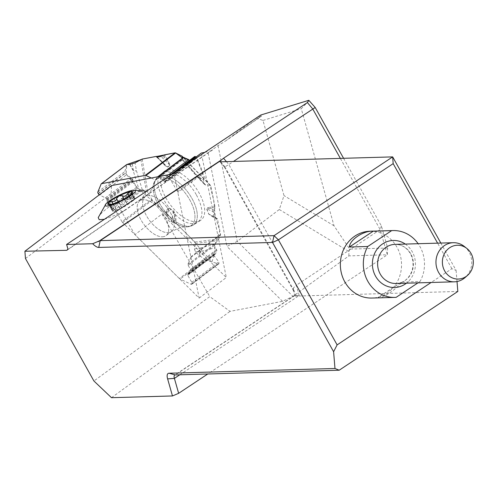 <?xml version="1.0" encoding="UTF-8"?>
<svg xmlns="http://www.w3.org/2000/svg" width="498" height="498" viewBox="0 0 498 498"><rect width="100%" height="100%" fill="white"/><g stroke="black" fill="none" stroke-linecap="round" stroke-linejoin="round"><path stroke-width="0.37" stroke-dasharray="2.49 1.87" d="M182.28 167.459L174.07 173.684L199.144 298.103L134.939 234.67L161.981 214.047L226.304 277.523L201.31 153.042M204.933 152.351L210.903 150.832L139.907 199.791L143.063 196.785L145.466 193.386L145.615 191.898M343.576 158.296L381.393 225.949L387.662 248.01L387.32 254.783L348.893 255.885L292.992 296.36L282.54 301.327L230.051 311.362L209.77 296.615L93.91 380.989M161.981 214.047L209.77 296.615M134.939 234.67L111.141 193.56L111.502 185.58M25.466 258.524L111.141 193.56M440.83 243.061L456.1 270.389L451.885 268.696L431.119 282.484M451.885 268.696L437.611 243.155M369.983 231.221A33.428 30.59 -91.6 0 1 397.36 247.929A33.428 30.59 -91.6 0 1 397.099 282.117A33.428 30.59 -91.6 0 1 386.921 293.229A33.428 30.59 -91.6 0 1 371.9 298.053M174.07 173.684L172.501 173.976M144.296 190.927L142.341 190.852L137.149 192.01L130.239 194.681L122.39 198.546L114.49 203.184L107.425 208.058L101.99 212.627L99.532 215.317L98.218 217.626M104.431 219.313L115.934 214.924L123.902 210.766L139.907 199.791M260.79 115.019L261.363 116.277L225.501 141.009L217.084 146.213L210.903 150.832M225.501 141.009L254.434 119.277M261.363 116.277L256.47 117.914M456.1 270.389L457.015 281.532M179.815 374.782L299.217 295.513L294.922 295.252L294.754 295.7L295.75 296.098L457.83 291.454M387.662 248.01L349.683 249.1L334.021 225.787L301.278 108.689L309.277 100.434M111.496 397.697L230.051 311.362M219.805 161.595L224.461 167.147L228.831 164.539L296.304 285.267L380.161 229.597L387.32 254.783L207.778 373.979M348.893 255.885L348.886 251.478L349.683 249.1M381.393 225.949L380.161 229.597L340.364 158.389M226.409 161.651L228.831 164.539L233.487 161.445M220.707 161.813L224.828 166.737L224.455 167.147M299.217 295.513L296.304 285.267L293.689 287.67L293.098 289.873M293.235 290.209L294.33 291.093L295.75 296.098M256.065 118.038L262.981 120.429L284.009 195.621L279.291 209.502L237.266 241.368L226.92 246.442L207.915 151.778M279.291 209.502L348.886 251.478M334.021 225.787L284.009 195.621M262.981 120.429L301.278 108.689M131.229 192.838L133.564 197.563L133.887 197.276L133.682 196.928L132.611 197.077L130.084 198.229L128.994 196.038M128.876 196.119L129.966 198.329L124.761 200.588L123.996 199.063M132.53 198.814L130.657 195.023L131.789 193.996L134.161 198.789L132.574 198.901L133.408 197.669L131.117 193.037M124.774 200.526L122.284 195.484L124.774 200.532L119.128 203.825L116.457 198.428M118.219 201.883L119.184 203.838L114.733 207.212L113.071 203.856M112.922 203.9L114.584 207.268L112.367 208.886L111.957 210.044L112.424 209.895L109.392 203.769M109.622 203.8L112.598 209.807L114.173 209.677L113.345 210.928L110.295 204.759L111.589 204.734L111.347 204.348M110.083 204.753L113.189 211.034L112.859 211.619L114.615 211.376L116.675 210.368L113.588 204.136L110.083 204.753M119.084 202.138C118.586 203.358 116.812 204.031 113.762 204.149L116.787 210.268L121.991 208.015L119.084 202.138L121.998 207.983M119.022 202.082L121.979 208.064L127.625 204.771L124.855 199.163L121.786 200.208L119.022 202.082M127.569 204.759L132.02 201.385L129.492 196.274C127.532 198.658 125.988 199.654 124.849 199.25L127.569 204.759M127.519 204.715L124.849 199.25M131.864 193.753L129.592 196.125L132.169 201.329L134.385 199.71L135.026 198.627L134.329 198.702L131.92 193.822L132.549 192.975M396.171 297.325L377.633 297.848L401.251 282.167L420.069 281.463A33.428 30.59 88.4 0 0 418.152 243.715M377.789 297.854C382.657 298.601 396.408 289.463 401.693 281.986L377.789 297.854M420.069 281.463L417.965 282.858M464.273 246.417A19.565 17.897 -91.6 0 1 469.116 252.125A19.565 17.897 -91.6 0 1 465.163 277.486M196.231 194.575C187.036 178.079 168.243 166.967 161.333 173.945C147.713 183.986 177.699 228.04 194.905 223.266L197.855 222.12C203.806 217.028 203.265 207.847 196.231 194.575M163.593 236.687A21.794 10.906 52.9 0 1 142.689 222.668A21.794 10.906 52.9 0 1 139.757 200.868A21.794 10.906 52.9 0 1 142.241 199.798A21.794 10.906 52.9 0 1 163.145 213.81A21.794 10.906 52.9 0 1 166.077 235.61A21.794 10.906 52.9 0 1 163.593 236.687A21.794 10.906 -127.1 0 0 166.077 235.61A21.794 10.906 -127.1 0 0 163.145 213.81A21.794 10.906 -127.1 0 0 142.241 199.798A21.794 10.906 -127.1 0 0 139.757 200.868A21.794 10.906 -127.1 0 0 142.689 222.668A21.794 10.906 -127.1 0 0 163.593 236.687M199.144 298.103L226.304 277.523M122.029 221.722L115.53 210.492A1.289 0.647 -127.1 0 0 114.646 209.621L140.984 189.67L142.858 189.794L146.275 190.971L147.962 192.626L151.766 199.2L122.029 221.722A1.98 0.99 52.9 0 0 122.657 222.538L179.355 278.55A1.98 0.99 52.9 0 0 180.108 279.098L205.5 259.856L218 263.722L218.983 263.66L218.79 261.848L213.885 255.474L213.605 254.534L213.847 254.086L215.366 254.061L216.923 250.5L215.198 247.674L214.451 245.333L214.862 244.113L218.846 238.947L220.521 234.981A1.98 0.99 -127.1 0 0 220.552 234.29L217.489 219.076L213.437 217.302A1.488 0.959 113.6 0 0 213.013 216.723L217.091 218.504L217.489 219.076M214.862 244.113L199.935 248.197A3.169 2.527 74.7 0 0 200.563 251.671A3.169 2.639 -157 0 1 200.152 251.322A3.169 2.639 -97.4 0 1 199.935 248.197L194.369 248.925L195.496 243.472L194.955 242.065L176.553 223.882L171.405 221.772L167.166 217.253L165.797 213.262L152.388 200.009A1.98 0.99 -127.1 0 1 151.766 199.2M194.369 248.925L195.515 251.926L198.602 254.976A3.169 2.639 23 0 0 199.019 255.325L200.563 251.671L215.198 247.674M205.5 259.856L199.019 255.325M126.542 164.745L124.886 171.505L125.44 173.167L126.679 174.605L132.487 179.031L133.327 181.565L137.398 188.144L138.874 189.172L140.984 189.67M114.646 209.621L111.222 207.971A1.289 0.647 -127.1 0 1 110.338 207.093L107.076 201.453A1.289 0.647 52.9 0 1 106.846 200.507L106.927 200.202A1.289 0.647 -127.1 0 0 106.703 199.262L106.423 198.777A1.289 0.647 -127.1 0 0 105.539 197.899L99.662 195.073A1.98 0.99 52.9 0 1 99.289 194.843M220.521 234.981L190.79 257.503A1.98 0.99 52.9 0 0 190.821 256.819L177.854 192.483A1.98 0.99 52.9 0 0 177.506 191.606L202.904 172.364L196.909 158.096L196.125 156.97L203.203 175.097L209.938 185.188L213.692 200.24L215.229 216.605L219.83 230.699L215.223 243.609L214.028 255.667L211.911 261.842L190.074 237.247L163.232 210.722L136.234 186.594L126.137 174.119L126.791 164.539M151.249 178.023L155.295 179.946L182.623 159.242L198.802 177.96A3.169 0.934 -41.4 0 1 198.198 177.886A3.169 0.934 -41.4 0 1 198.335 176.989A3.169 1.973 115.4 0 0 198.385 177.444A3.169 0.666 135.7 0 0 198.304 178.004A3.169 0.666 135.7 0 0 198.802 177.96L205.718 185.051L210.081 185.194L210.822 185.997L215.03 206.875L214.115 212.073L215.317 216.954L216.163 218.093M205.718 185.051L204.753 184.609L204.143 183.345L203.439 179.846A3.169 1.973 -64.6 0 1 203.383 179.386L198.335 176.989L182.424 158.974L183.227 157.536L182.486 158.034L182.623 159.242M202.904 172.364L203.383 179.386M190.79 257.503L187.92 264.282A1.289 0.647 -127.1 0 0 188.12 265.285L190.473 269.387A1.289 0.647 -127.1 0 1 190.672 270.389L189.228 273.794A1.289 0.647 52.9 0 1 189.116 273.944A1.289 0.647 52.9 0 1 188.63 273.962L188.263 273.825A1.289 0.647 -127.1 0 0 187.777 273.844A1.289 0.647 -127.1 0 0 187.665 273.987L187.541 274.28A1.289 0.647 -127.1 0 0 187.74 275.282L191.78 282.316A1.98 0.99 52.9 0 1 192.085 283.86L192.029 283.985A1.98 0.99 52.9 0 1 191.861 284.215A1.98 0.99 52.9 0 1 190.983 284.19L180.108 279.098M157.735 176.79L157.163 177.226A1.289 0.647 -127.1 0 1 157.735 177.238L162.441 179.479A1.289 0.647 52.9 0 1 163.269 180.251L163.556 180.693A1.289 0.647 -127.1 0 0 164.384 181.471L164.788 181.664A1.289 0.647 -127.1 0 0 165.361 181.683A1.289 0.647 -127.1 0 0 165.473 181.54L167.309 177.332A1.98 0.99 52.9 0 1 167.477 177.114A1.98 0.99 52.9 0 1 168.361 177.139L168.536 177.22A1.98 0.99 52.9 0 1 169.893 178.564L177.506 191.606M167.309 177.332L194.326 156.864L191.475 161.9L190.448 161.726L189.47 160.449L194.786 156.484M157.163 177.226A1.289 0.647 -127.1 0 0 157.051 177.369L157.841 176.765M155.295 179.946A1.289 0.647 -127.1 0 0 155.874 179.959A1.289 0.647 -127.1 0 0 155.98 179.815L157.051 177.369M155.98 179.815L182.318 159.864L182.424 158.974M197.6 221.542A30.515 15.276 52.9 0 1 168.673 202.431A30.515 15.276 52.9 0 1 163.749 171.785A30.515 15.276 52.9 0 1 194.824 186.495A30.515 15.276 52.9 0 1 200.57 220.39A30.515 15.276 52.9 0 1 197.6 221.542M165.797 213.262L166.905 210.156A1.488 1.22 -160.4 0 1 167.328 210.984L166.344 215.503M166.22 214.109L167.328 210.984L169.196 207.977L167.166 217.253M132.294 163.991L133.414 170.497A3.169 1.973 -9.8 0 0 136.421 170.671A3.169 1.998 162.9 0 1 133.153 170.528A3.169 0.66 -30.1 0 0 133.414 170.497L129.91 164.446M156.851 157.212L162.908 163.064L156.366 156.391M164.415 164.614L165.311 165.766L167.558 167.141L170.036 165.255L167.608 159.684L166.861 160.001L169.862 165.062L167.384 166.948L164.415 164.614L157.343 157.169M213.437 217.302L208.693 214.096L206.676 208.861L207.641 207.585L208.544 208.214L209.758 208.27A1.488 1.22 86 0 0 209.571 207.261L207.641 207.585M166.905 210.156L167.751 208.363L168.772 207.622L173.715 211.146L174.991 213.798L174.505 214.688L174.586 216.393A1.488 0.959 172 0 1 175.526 216.586L176.553 223.882M169.196 207.977L173.69 211.326L174.505 214.688M217.091 218.504L213.013 216.723L208.843 214.146L215.317 216.954M173.186 222.799L174.586 216.393L175.564 223.341M214.115 212.073L206.826 208.911L208.544 208.214M163.898 155.096L166.861 160.001L162.51 155.774M214.227 210.212L209.758 208.27L214.949 207.903M175.626 152.954L175.022 152.842M282.54 301.327L226.92 246.442M124.45 210.449L67.653 249.616M260.404 116.694L232.031 136.265M224.828 166.737L294.33 291.093M294.735 295.6L175.271 374.913M218.043 145.628L237.266 241.368L292.992 296.36M124.008 199.057L124.761 200.588M116.563 198.546L116.725 198.864M405.304 244.082A23.524 21.526 -91.6 0 1 412.269 251.789A23.524 21.526 -91.6 0 1 406.424 283.194M410.782 253.799A19.565 17.897 88.4 0 0 394.958 244.375C401.456 244.362 406.605 247.462 410.414 253.681C418.457 269.549 406.244 284.296 396.072 283.487A19.565 17.897 88.4 0 0 410.782 253.799M188.219 226.727A28.934 14.486 52.9 0 1 185.362 226.864A28.934 14.486 52.9 0 1 162.497 210.984A28.934 14.486 52.9 0 1 153.396 184.671A28.934 14.486 52.9 0 1 184.042 191.537A28.934 14.486 52.9 0 1 188.219 226.727A28.934 14.486 -127.1 0 0 184.042 191.537A28.934 14.486 -127.1 0 0 153.396 184.671A28.934 14.486 -127.1 0 0 162.497 210.984A28.934 14.486 -127.1 0 0 185.362 226.864A28.934 14.486 -127.1 0 0 188.219 226.727M190.367 226.167A29.818 14.928 52.9 0 1 162.105 207.492A29.818 14.928 52.9 0 1 157.293 177.549A29.818 14.928 52.9 0 1 187.659 191.923A29.818 14.928 52.9 0 1 193.268 225.04A29.818 14.928 52.9 0 1 190.367 226.167A29.818 14.928 -127.1 0 0 193.268 225.04A29.818 14.928 -127.1 0 0 187.659 191.923A29.818 14.928 -127.1 0 0 157.293 177.549A29.818 14.928 -127.1 0 0 162.105 207.492A29.818 14.928 -127.1 0 0 190.367 226.167M169.059 232.541A21.794 10.906 52.9 0 1 148.155 218.529A21.794 10.906 52.9 0 1 145.223 196.729A21.794 10.906 52.9 0 1 167.079 207.51A21.794 10.906 52.9 0 1 171.542 231.47A21.794 10.906 52.9 0 1 169.059 232.541A21.794 10.906 -127.1 0 0 171.542 231.47A21.794 10.906 -127.1 0 0 167.079 207.51A21.794 10.906 -127.1 0 0 145.223 196.729A21.794 10.906 -127.1 0 0 148.155 218.529A21.794 10.906 -127.1 0 0 169.059 232.541M122.657 222.538L152.388 200.009M204.628 259.402L179.355 278.55M98.187 193.517L125.322 172.962M97.869 191.973L124.886 171.505M98.305 193.722L125.44 173.167M99.662 195.073L126.679 174.605M105.539 197.899L131.684 178.097M106.423 198.777L132.487 179.031M106.703 199.262L132.767 179.51M106.927 200.202L133.059 180.407M106.846 200.507L133.034 180.668M107.076 201.453L133.327 181.565M110.338 207.093L136.589 187.204M111.222 207.971L137.398 188.144M115.53 210.492L142.858 189.794M101.138 184.017L126.536 164.776M190.821 256.819L220.552 234.29M203.134 173.335L177.854 192.483M192.029 283.985L219.164 263.43M190.983 284.19L218 263.722M192.085 283.86L219.22 263.305M191.78 282.316L218.79 261.848M187.74 275.282L213.885 255.474M187.541 274.28L213.605 254.534M187.665 273.987L213.729 254.241M188.263 273.825L214.395 254.024M188.63 273.962L214.812 254.123M189.228 273.794L215.478 253.905M190.672 270.389L216.923 250.5M190.473 269.387L216.649 249.554M188.12 265.285L214.451 245.333M187.92 264.282L215.248 243.584M168.536 177.22L175.078 172.264M169.893 178.564L196.909 158.096M168.361 177.139L172.719 173.833M165.473 181.54L191.618 161.732M164.788 181.664L190.852 161.918M164.384 181.471L190.448 161.726M163.556 180.693L189.688 160.898M163.269 180.251L171.237 174.219M162.441 179.479L168.76 174.692M157.735 177.238L158.532 176.634M173.69 211.326L171.405 221.772M142.26 189.694L136.421 170.671L135.076 162.858M129.654 164.477L133.153 170.528L138.874 189.172M157.318 157.175L167.384 166.948M169.862 165.062L160.922 156.378M140.866 159.621L146.275 190.971M142.167 159.086L147.962 192.626M165.311 165.766L162.852 163.3M167.608 159.684L164.657 154.81M181.141 155.569L210.822 185.997M215.03 206.875L209.571 207.261M194.955 242.065L218.846 238.947M174.991 213.798L175.526 216.586M206.826 208.911L208.843 214.146M195.515 251.926L200.152 251.322L198.602 254.976M195.496 243.472L217.819 240.559M204.143 183.345L198.385 177.444L203.439 179.846M210.081 185.194L183.121 157.555M212.677 149.848L67.267 250.127M224.33 166.923L293.359 290.434M294.922 295.252L174.674 375.087M293.023 289.631L294.748 295.688M220.11 160.979L99.345 241.156M133.993 197.115L131.503 192.072M119.234 203.887L118.244 201.877M119.109 203.806L116.432 198.391M114.223 209.783L111.664 204.603M111.689 209.888L108.533 203.508M112.76 211.482L109.51 204.902M121.979 208.071L119.016 202.076M127.644 204.796L124.855 199.15M135.064 198.714L132.449 193.417M109.529 204.734L108.813 204.709M200.57 220.39L193.268 225.04L189.116 226.671L181.067 227.156L171.542 231.47L166.077 235.61L171.542 231.47L181.067 227.156L189.116 226.671L193.268 225.04L197.88 222.102M163.749 171.785L157.293 177.549L153.396 184.671C153.316 184.714 153.197 189.838 145.223 196.729L139.757 200.868L145.223 196.729C153.197 189.838 153.316 184.714 153.396 184.671L157.293 177.549L161.364 173.914M218.958 263.679L191.861 284.215M213.86 254.08L187.777 273.844M215.348 254.067L189.116 273.944M171.312 174.207L167.477 177.114M191.487 161.887L165.361 181.683M182.461 159.814L155.874 179.959M156.739 157.163L164.222 164.427M164.639 164.832L156.665 156.409M182.231 159.808L198.198 177.886A3.169 3.169 0 0 0 198.304 178.004L204.666 184.521M210.579 185.443L183.264 157.449"/><path stroke-width="0.75" d="M182.28 167.459L201.31 153.042L204.933 152.351M172.501 173.976L111.502 185.58L24.9 251.247L25.466 258.524L93.91 380.989L111.496 397.697L172.476 395.954L167.621 378.878A12.88 4.513 56.4 0 1 169.04 373.239L334.98 368.489L339.194 370.213L175.271 374.913A7.924 2.776 -123.6 0 0 174.674 375.087A7.924 2.776 -123.6 0 0 174.4 378.38L178.645 393.32L172.476 395.954M431.119 282.484L337.115 344.89L333.604 351.713L334.98 368.489M437.611 243.155L393.171 163.63L278.401 239.831L337.115 344.89M394.87 297.393L371.9 298.053A33.428 30.59 -91.6 0 1 340.364 265.515A33.428 30.59 -91.6 0 1 369.983 231.221L392.959 230.562A33.428 30.59 88.4 0 0 391.665 230.63L373.282 231.153C363.521 230.549 349.721 239.687 349.384 247.02L367.761 246.498A33.428 30.59 88.4 0 0 367.499 280.685A33.428 30.59 88.4 0 0 394.87 297.393A33.428 30.59 88.4 0 0 396.171 297.325L417.965 282.858M24.9 251.247L66.639 250.32L67.579 249.766L67.809 248.508L66.595 244.481L92.665 243.734L99.998 240.621A7.924 2.776 -123.6 0 0 100.223 240.627L274.037 235.654L392.667 156.889L440.83 243.061M145.615 191.898L144.296 190.927L133.501 190.205A16.839 3.038 -26.3 0 0 118.978 195.403A16.839 3.038 -26.3 0 0 106.03 203.788A16.839 3.038 -26.3 0 0 111.34 205.108A16.839 3.038 -26.3 0 0 129.38 196.536A16.839 3.038 -26.3 0 0 133.501 190.205M98.218 217.626L99.202 219.693L104.431 219.313M340.364 158.389L312.688 108.869L307.403 102.563L308.816 100.303L260.79 115.019L66.595 244.481M457.015 281.532L457.83 291.454L339.194 370.213M393.171 163.63L392.667 156.889L220.707 161.813L219.686 161.159L99.998 240.621M308.816 100.303L315.19 107.493L343.576 158.296M207.778 373.979L178.645 393.32M256.47 117.914L254.434 119.277M333.604 351.713L272.537 242.451L98.729 247.431A12.88 4.513 56.4 0 1 92.665 243.734M307.403 102.563L223.546 158.233L220.191 160.922M233.487 161.445L315.19 107.493M278.401 239.831L274.037 235.654L272.537 242.451L278.401 239.831M130.613 194.849L131.447 192.272L131.229 191.718L130.401 191.668L127.718 193.454L128.994 196.038M127.718 193.454L127.65 193.647C125.807 196.2 124.033 196.872 122.327 195.658L123.996 199.063M111.347 204.348L108.769 203.607L108.408 203.109L108.782 202.493L111.919 201.522C115.082 201.572 116.632 200.576 116.563 198.546L118.86 196.038L122.327 195.658M118.244 201.877L116.563 198.546M111.72 201.466L112.922 203.9M132.344 193.255L131.864 193.753A13.963 2.521 153.7 0 1 121.786 200.208A13.963 2.521 153.7 0 1 110.245 204.578L109.442 204.722M110.245 204.578A13.963 2.521 153.7 0 1 108.813 204.709A13.963 2.521 153.7 0 1 108.782 202.493A13.963 2.521 153.7 0 1 118.86 196.038A13.963 2.521 153.7 0 1 130.401 191.668A13.963 2.521 153.7 0 1 132.549 192.975A13.963 2.521 153.7 0 1 131.864 193.753M418.152 243.715A33.428 30.59 88.4 0 0 392.959 230.562M367.761 246.498L391.665 230.63M467.628 275.301L465.163 277.486A19.565 17.897 -91.6 0 1 454.413 281.818A19.565 17.897 -91.6 0 1 435.962 262.776A19.565 17.897 -91.6 0 1 453.292 242.707A19.565 17.897 -91.6 0 1 464.273 246.417L466.856 248.452A16.907 15.469 88.4 0 0 446.115 251.06A16.907 15.469 88.4 0 0 446.768 273.888A16.907 15.469 88.4 0 0 467.628 275.301A16.907 15.469 88.4 0 0 471.04 253.389A16.907 15.469 88.4 0 0 466.856 248.452M175.626 152.954L182.486 158.034L182.013 156.16L175.657 152.967L145.926 175.495A1.98 0.99 52.9 0 0 145.267 175.371L101.536 183.687A1.98 0.99 52.9 0 0 101.312 183.787A1.98 0.99 52.9 0 0 101.138 184.017L97.869 191.973A1.98 0.99 52.9 0 0 98.187 193.517L98.305 193.722A1.98 0.99 52.9 0 0 99.289 194.843M164.657 154.81L175.003 152.842L156.689 156.465L156.689 157.057L157.318 157.175L160.922 156.378L164.657 154.81M156.851 157.212L157.318 157.175M156.366 156.391L143.131 158.906L126.791 164.539L129.654 164.477A3.169 0.66 149.9 0 0 129.91 164.446L135.076 162.858L142.167 159.086L156.366 156.391M101.536 183.687L126.542 164.745M194.786 156.484L196.125 156.97L195.496 156.584L194.326 156.864M157.841 176.765L183.227 157.536L189.47 160.449L188.698 159.59L183.37 157.368L157.735 176.79M145.926 175.495L151.249 178.023M175.657 152.967A1.98 0.99 -127.1 0 0 175.003 152.842L145.267 175.371M67.653 249.616L66.639 250.32M221.199 160.039L98.224 241.679M179.815 374.782L174.4 378.38L167.621 378.878M226.409 161.651L223.546 158.233M219.686 161.315L100.223 240.627L98.729 247.431M169.04 373.239L175.271 374.913M127.65 193.647L128.876 196.119M122.446 195.895L124.008 199.057M116.725 198.864L118.219 201.883M111.919 201.522L113.071 203.856M406.424 283.194A23.524 21.526 -91.6 0 1 378.181 279.944A23.524 21.526 -91.6 0 1 377.297 248.938A23.524 21.526 -91.6 0 1 405.304 244.082M453.292 242.707L394.958 244.375A19.565 17.897 88.4 0 0 377.621 264.444A19.565 17.897 88.4 0 0 396.072 283.487L454.413 281.818M349.384 247.02L373.282 231.153M175.078 172.264L195.67 156.665M172.719 173.833L195.496 156.584M171.237 174.219L189.458 160.418M168.76 174.692L188.698 159.59M158.532 176.634L183.986 157.349M157.343 157.169L156.689 156.465M183.121 157.555L182.343 156.758M106.03 203.788L98.212 217.626M126.641 164.595L101.312 183.787M194.525 156.621L171.312 174.207M183.264 157.449L181.907 156.055"/></g></svg>

